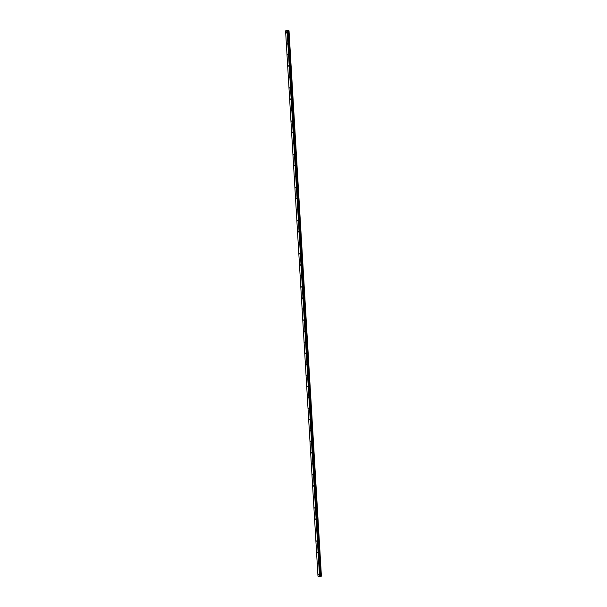 <?xml version="1.0" encoding="UTF-8"?>
<svg xmlns="http://www.w3.org/2000/svg" width="607" height="607" viewBox="0 0 607 607"><rect width="100%" height="100%" fill="white"/><g stroke="black" fill="none" stroke-linecap="round" stroke-linejoin="round"><path stroke-width="0.91" d="M286.739 33.066L286.36 32.558L286.739 33.066M318.91 574.624L318.538 574.116L318.91 574.624M318.258 563.577L317.878 563.068L318.258 563.577M317.598 552.522L317.226 552.013L317.598 552.522M316.945 541.467L316.566 540.958L316.945 541.467M316.285 530.419L315.906 529.911L316.285 530.419M315.632 519.364L315.253 518.856L315.632 519.364M314.972 508.309L314.593 507.801L314.972 508.309M314.32 497.262L313.94 496.754L314.32 497.262M313.66 486.207L313.28 485.699L313.66 486.207M313 475.16L312.628 474.644L313 475.16M312.347 464.105L311.968 463.596L312.347 464.105M311.687 453.05L311.315 452.541L311.687 453.05M311.034 442.002L310.655 441.486L311.034 442.002M310.374 430.947L310.002 430.439L310.374 430.947M309.722 419.892L309.342 419.384L309.722 419.892M309.062 408.845L308.682 408.336L309.062 408.845M308.409 397.79L308.03 397.282L308.409 397.79M307.749 386.735L307.37 386.227L307.749 386.735M307.096 375.687L306.717 375.179L307.096 375.687M306.436 364.632L306.057 364.124L306.436 364.632M305.776 353.578L305.404 353.069L305.776 353.578M305.124 342.53L304.744 342.022L305.124 342.53M304.464 331.475L304.092 330.967L304.464 331.475M303.811 320.428L303.432 319.912L303.811 320.428M303.151 309.373L302.779 308.864L303.151 309.373M302.498 298.318L302.119 297.809L302.498 298.318M301.838 287.27L301.467 286.754L301.838 287.27M301.186 276.215L300.806 275.707L301.186 276.215M300.526 265.16L300.146 264.652L300.526 265.16M299.873 254.113L299.494 253.605L299.873 254.113M299.213 243.058L298.834 242.55L299.213 243.058M298.561 232.003L298.181 231.495L298.561 232.003M297.9 220.956L297.521 220.447L297.9 220.956M297.24 209.901L296.869 209.392L297.24 209.901M296.588 198.846L296.208 198.337L296.588 198.846M295.928 187.798L295.556 187.29L295.928 187.798M295.275 176.743L294.896 176.235L295.275 176.743M294.615 165.696L294.243 165.18L294.615 165.696M293.963 154.641L293.583 154.132L293.963 154.641M293.302 143.586L292.931 143.077L293.302 143.586M292.65 132.538L292.271 132.03L292.65 132.538M291.99 121.483L291.61 120.975L291.99 121.483M291.337 110.428L290.958 109.92L291.337 110.428M290.677 99.381L290.298 98.873L290.677 99.381M290.025 88.326L289.645 87.818L290.025 88.326M289.364 77.271L288.985 76.763L289.364 77.271M288.704 66.224L288.333 65.715L288.704 66.224M288.052 55.169L287.672 54.66L288.052 55.169M287.392 44.114L287.02 43.605L287.392 44.114M317.977 576.104L285.586 30.858L287.157 31.405L319.548 576.65L317.977 576.104L285.586 30.858L287.726 30.35L289.023 30.798L321.353 576.172M321.346 576.187L288.727 31.003L287.748 31.147L287.316 31.405L319.714 576.65L287.346 31.405M289.023 30.805L321.399 576.066L289.023 30.805M319.714 576.65L287.157 31.405M288.287 31.01L320.678 576.255L320.048 576.551L287.657 31.306M287.635 31.321L320.048 576.551M288.674 31.003L321.118 576.248M321.065 576.248L288.325 31.01M288.826 30.987L321.224 576.233M321.293 576.218L288.902 30.972M287.726 31.154L320.124 576.407M320.147 576.392L287.748 31.147M288.211 31.018L320.602 576.263M288.249 31.01L320.648 576.255"/></g></svg>
